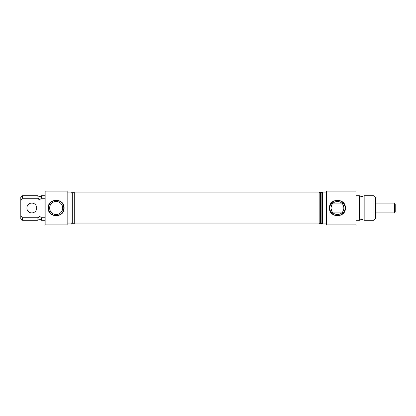 <?xml version="1.0" encoding="UTF-8"?>
<svg xmlns="http://www.w3.org/2000/svg" width="416" height="416" viewBox="0 0 416 416"><rect width="100%" height="100%" fill="white"/><g stroke="black" fill="none" stroke-linecap="round" stroke-linejoin="round"><path stroke-width="0.62" d="M20.8 200.325L20.8 197.293L22.37 195.723L37.887 195.723L39.655 196.83L41.423 195.723L41.423 198.255L39.655 199.69L37.887 198.255L22.37 198.255L20.8 200.325L20.8 215.675L22.37 217.745L22.37 220.277L37.887 220.277L39.655 219.17L41.423 220.277L45.157 220.277M45.157 217.745L41.423 217.745L41.423 220.277M41.423 217.745L39.655 216.31L37.887 217.745L37.887 220.277M364.161 208L364.161 220.277L361.806 219.211L359.45 220.277L359.45 195.723L361.806 196.789L364.161 195.723L364.161 208M62.681 208A6.521 6.521 0 0 0 56.16 201.479A6.521 6.521 0 0 0 49.634 208A6.521 6.521 0 0 0 56.16 214.521A6.521 6.521 0 0 0 62.681 208M48.204 208C47.757 197.772 64.589 197.824 64.111 208C64.579 218.213 47.731 218.192 48.204 208M63.794 208A7.634 7.634 0 0 0 56.16 200.366A7.634 7.634 0 0 0 48.521 208A7.634 7.634 0 0 0 56.16 215.634A7.634 7.634 0 0 0 63.794 208M341.739 203.091A6.521 6.521 0 0 0 333.159 203.091L341.739 203.091M333.024 203.211C332.613 202.894 331.911 204.49 330.928 208C331.911 211.51 332.613 213.106 333.024 212.789M341.874 212.789C342.285 213.106 342.987 211.51 343.97 208A6.521 6.521 0 0 0 337.449 201.479A6.521 6.521 0 0 0 330.928 208A6.521 6.521 0 0 0 337.449 214.521A6.521 6.521 0 0 0 343.97 208C342.987 204.49 342.285 202.894 341.874 203.211M329.493 208C329.046 197.772 345.878 197.824 345.405 208C345.868 218.213 329.025 218.192 329.493 208M345.082 208A7.634 7.634 0 0 0 337.449 200.366A7.634 7.634 0 0 0 329.815 208A7.634 7.634 0 0 0 337.449 215.634A7.634 7.634 0 0 0 345.082 208M373.984 195.723L375.554 197.293L375.554 218.707L373.984 220.277L373.984 195.723L364.161 195.723M67.158 192.088L71.089 192.088L71.089 223.912L67.158 223.912M45.157 208L45.157 224.895L67.158 224.895L67.158 191.105L45.157 191.105L45.157 208M72.264 208L72.264 223.912L73.05 223.912L73.05 192.088L72.264 192.088L72.264 208M74.23 208L74.23 223.912L319.181 223.912L319.181 192.088L74.23 192.088L74.23 208M321.147 223.912L320.554 223.912L320.554 192.088L321.147 192.088L321.147 223.912L322.52 222.534M326.451 208L326.451 224.895L355.914 224.895L355.914 191.105L326.451 191.105L326.451 208M326.451 192.088L322.52 192.088L322.52 223.912L326.451 223.912M37.887 217.745L22.37 217.745M22.37 220.277L20.8 218.707L20.8 215.675M22.37 195.723L22.37 198.255M37.887 195.723L37.887 198.255M39.062 199.571L38.173 198.796M45.157 198.255L41.423 198.255M333.159 212.909A6.521 6.521 0 0 0 341.739 212.909L333.159 212.909M394.415 203.091L395.2 203.876L395.2 212.124L394.415 212.909L394.415 203.091L375.554 203.091M394.415 212.909L375.554 212.909M26.889 208A4.909 4.909 0 0 0 31.798 212.909A4.909 4.909 0 0 0 36.712 208A4.909 4.909 0 0 0 31.798 203.091A4.909 4.909 0 0 0 26.889 208M71.089 222.732L72.264 223.912M73.05 222.732L74.23 223.912M364.161 220.277L373.984 220.277M320.554 222.534L319.181 223.912M355.914 220.277L359.45 220.277M355.914 195.723L359.45 195.723M322.52 193.466L321.147 192.088M320.554 193.466L319.181 192.088M73.05 193.268L74.23 192.088M71.089 193.268L72.264 192.088M41.423 195.723L45.157 195.723"/></g></svg>
